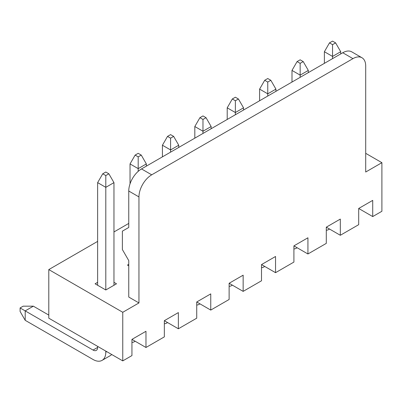 <?xml version="1.0" encoding="UTF-8"?>
<svg xmlns="http://www.w3.org/2000/svg" width="402" height="402" viewBox="0 0 402 402"><rect width="100%" height="100%" fill="white"/><g stroke="black" fill="none" stroke-linecap="round" stroke-linejoin="round"><path stroke-width="0.6" d="M335.605 42.883L332.544 41.115L329.484 42.883L332.544 44.647L335.605 42.883L340.71 51.717L340.71 53.928M340.71 51.717L332.544 56.431L332.544 58.637M329.484 42.883L324.384 51.717L332.544 56.431L332.544 44.647M324.384 63.35L324.384 51.717M329.484 229.014A18.035 10.412 60 0 1 328.811 229.467A18.035 10.412 60 0 1 326.298 230.271M303.214 61.581L300.153 59.818L297.093 61.581L300.153 63.35L303.214 61.581L308.314 70.42L308.314 72.626M308.314 70.42L300.153 75.134L300.153 77.34M297.093 61.581L291.993 70.42L300.153 75.134L300.153 63.35M291.993 82.053L291.993 70.42M297.093 247.717A18.035 10.412 60 0 1 296.42 248.17A18.035 10.412 60 0 1 293.907 248.974M270.822 80.284L267.762 78.521L264.702 80.284L267.762 82.053L270.822 80.284L275.923 89.118L275.923 91.329M275.923 89.118L267.762 93.832L267.762 96.043M264.702 80.284L259.602 89.118L267.762 93.832L267.762 82.053M259.602 100.756L259.602 89.118M264.702 266.42A18.035 10.412 60 0 1 264.029 266.873A18.035 10.412 60 0 1 261.511 267.677M238.431 98.987L235.371 97.219L232.311 98.987L235.371 100.756L238.431 98.987L243.532 107.821L243.532 110.032M243.532 107.821L235.371 112.535L235.371 114.741M232.311 98.987L227.205 107.821L235.371 112.535L235.371 100.756M227.205 119.454L227.205 107.821M232.306 285.124A18.035 10.412 60 0 1 231.632 285.576A18.035 10.412 60 0 1 229.12 286.375M206.035 117.691L202.975 115.922L199.915 117.691L202.975 119.454L206.035 117.691L211.14 126.524L211.14 128.73M211.14 126.524L202.975 131.238L202.975 133.444M199.915 117.691L194.814 126.524L202.975 131.238L202.975 119.454M194.814 138.157L194.814 126.524M199.915 303.822A18.035 10.412 60 0 1 199.241 304.274A18.035 10.412 60 0 1 196.729 305.078M173.644 136.389L170.584 134.625L167.523 136.389L170.584 138.157L173.644 136.389L178.744 145.228L178.744 147.433M178.744 145.228L170.584 149.936L170.584 152.147M167.523 136.389L162.423 145.228L170.584 149.936L170.584 138.157M162.423 156.86L162.423 145.228M167.523 322.525A18.035 10.412 60 0 1 166.85 322.977A18.035 10.412 60 0 1 164.338 323.781M141.253 155.092L138.193 153.323L135.132 155.092L138.193 156.86L141.253 155.092L146.353 163.926L146.353 166.137M146.353 163.926L138.193 168.639L138.193 171.352M135.132 155.092L130.032 163.926L138.193 168.639L138.193 156.86M130.032 183.865L130.032 163.926M135.132 341.228A18.035 10.412 60 0 1 134.459 341.68A18.035 10.412 60 0 1 131.941 342.479M105.801 351.092L105.801 352.122A18.035 10.412 60 0 1 102.063 360.378A18.035 10.412 60 0 1 93.048 359.488L25.2 320.319L20.1 311.48L20.1 307.947L23.16 306.178L33.361 306.178L48.793 315.088M33.361 306.178L25.2 310.892L93.048 350.062A6.492 3.749 -120 0 0 96.294 350.383A6.492 3.749 -120 0 0 97.636 347.413L97.636 346.378M108.862 173.795L105.801 172.026L102.741 173.795L105.801 175.558L108.862 173.795L113.962 182.629L113.962 285.269M113.962 182.629L105.801 187.342L105.801 289.978L95.088 283.797L97.636 282.325M102.741 173.795L97.636 182.629L105.801 187.342L105.801 175.558M20.1 307.947L25.2 310.892L25.2 320.319M97.636 285.269L97.636 182.629M111.686 354.494A18.035 10.412 60 0 1 110.228 355.669L102.063 360.378M342.75 52.747L141.509 168.935A18.035 10.412 -60 0 0 128.756 191.02L128.756 227.467L122.379 231.15L122.379 249.557L128.756 260.602L128.756 297.048L138.956 302.937L138.956 196.915A18.035 10.412 120 0 1 151.71 174.825L352.951 58.637L342.75 52.747A18.035 10.412 -60 0 1 351.765 51.853L361.971 57.747A18.035 10.412 120 0 0 352.951 58.637M365.704 153.328L381.9 162.679L365.704 172.026L365.704 66.003A18.035 10.412 120 0 0 361.971 57.747M122.761 312.289L122.761 360.885L48.793 318.183L48.793 269.586L122.761 312.289L138.956 302.937M381.9 162.679L381.9 211.271L372.719 216.572L358.69 208.472L372.719 200.377L372.719 216.572M48.793 269.586L97.636 241.386M113.962 231.959L128.756 223.422M113.962 282.325L116.51 283.797L105.801 289.978M128.756 265.833L127.479 265.094L128.756 264.355M122.761 360.885L131.941 355.584L131.941 339.383L145.971 331.288L145.971 347.484L164.338 336.881L164.338 320.685L178.362 312.585L178.362 328.781L196.729 318.183L196.729 301.982L210.754 293.882L210.754 310.083L229.12 299.48L229.12 283.279L243.15 275.179L243.15 291.38L261.511 280.777L261.511 264.581L275.541 256.481L275.541 272.677L293.907 262.074L293.907 245.878L307.932 237.778L307.932 253.979L326.298 243.376L326.298 227.175L340.323 219.075L340.323 235.276L358.69 224.673L358.69 208.472M178.362 328.781L164.338 320.685M210.754 310.083L196.729 301.982M243.15 291.38L229.12 283.279M275.541 272.677L261.511 264.581M307.932 253.979L293.907 245.878M340.323 235.276L326.298 227.175M145.971 347.484L131.941 339.383M97.636 347.413L93.048 350.062M106.691 351.609L105.801 352.122M128.756 191.02L138.956 196.915M141.509 168.935L151.71 174.825M328.811 229.467L329.539 229.05M296.42 248.17L297.148 247.748M264.029 266.873L264.757 266.451M231.632 285.576L232.361 285.154M199.241 304.274L199.97 303.852M166.85 322.977L167.579 322.555M134.459 341.68L135.188 341.258"/></g></svg>
